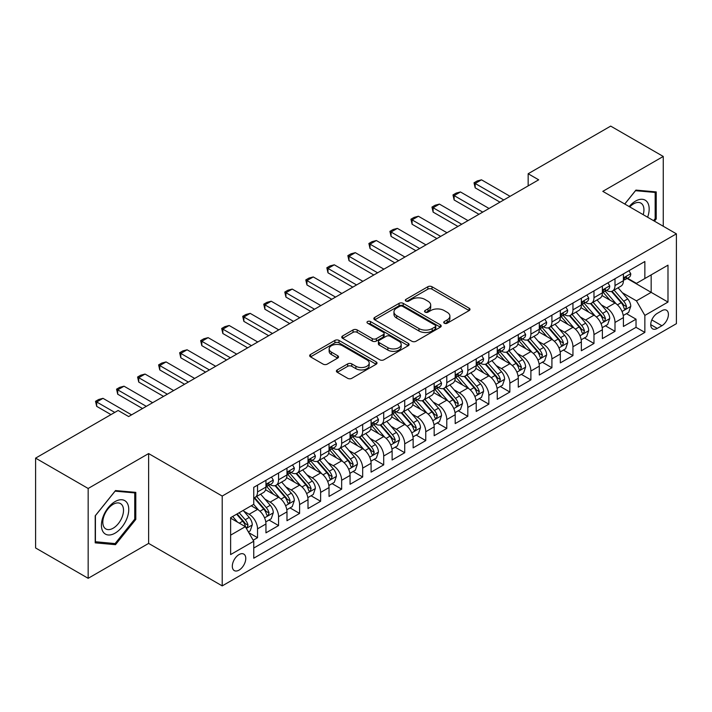<?xml version="1.0" encoding="UTF-8"?>
<svg xmlns="http://www.w3.org/2000/svg" width="712" height="712" viewBox="0 0 712 712"><rect width="100%" height="100%" fill="white"/><g stroke="black" fill="none" stroke-linecap="round" stroke-linejoin="round"><path stroke-width="1.07" d="M444.324 323.23A2.047 1.184 0 0 0 447.207 323.23L469.137 310.565A2.919 1.682 0 0 0 469.991 309.373A2.919 1.682 0 0 0 469.137 308.18L431.988 286.731A2.919 1.682 0 0 0 427.859 286.731L405.929 299.396A2.047 1.184 0 0 0 405.333 300.233A2.047 1.184 0 0 0 405.929 301.06A2.047 1.184 0 0 0 408.822 301.06L411.661 299.423A9.336 5.393 0 0 1 424.868 299.423L427.965 301.212A9.336 5.393 0 0 1 430.698 305.021A9.336 5.393 0 0 1 427.965 308.839L425.126 310.477A2.047 1.184 0 0 0 424.53 311.313A2.047 1.184 0 0 0 425.126 312.141A2.047 1.184 0 0 0 428.019 312.141L430.849 310.503A9.336 5.393 0 0 1 444.065 310.503L447.154 312.292A9.336 5.393 0 0 1 449.895 316.11A9.336 5.393 0 0 1 447.154 319.919L444.324 321.557A2.047 1.184 0 0 0 443.718 322.394A2.047 1.184 0 0 0 444.324 323.23L444.324 321.557M239.036 570.116A9.514 5.491 120 0 0 245.257 561.732A9.514 5.491 120 0 0 243.798 554.105A9.514 5.491 120 0 0 239.036 554.577A9.514 5.491 120 0 0 232.824 562.961A9.514 5.491 120 0 0 234.275 570.588A9.514 5.491 120 0 0 239.036 570.116M337.257 369.911A2.919 1.682 0 0 0 336.402 371.103A2.919 1.682 0 0 0 337.257 372.287L347.678 378.312A2.919 1.682 0 0 0 351.808 378.312L376.159 364.25A2.919 1.682 0 0 0 377.013 363.058A2.919 1.682 0 0 0 376.159 361.865L339.01 340.416A2.919 1.682 0 0 0 334.88 340.416L310.521 354.478A2.919 1.682 0 0 0 309.667 355.671A2.919 1.682 0 0 0 310.521 356.863L323.115 364.126A2.919 1.682 0 0 0 327.244 364.126L337.666 358.109A2.919 1.682 0 0 0 338.52 356.917A2.919 1.682 0 0 0 337.666 355.724L331.418 352.12A7.805 4.512 0 0 1 329.14 348.933A7.805 4.512 0 0 1 333.955 344.768A7.805 4.512 0 0 1 342.463 345.747L366.92 359.872A7.805 4.512 0 0 1 369.208 363.058A7.805 4.512 0 0 1 364.393 367.223A7.805 4.512 0 0 1 355.884 366.244L351.808 363.894A2.919 1.682 0 0 0 347.678 363.894L337.257 369.911L337.257 372.287M148.621 453.571L88.163 488.477L35.6 458.127L35.6 547.964L88.163 578.313L148.621 543.407L222.215 585.896L222.215 496.059L148.621 453.571L148.621 543.407M663.255 226.256L663.255 156.453L602.806 191.35L676.4 233.839L222.215 496.059M663.255 156.453L610.691 126.104L528.162 173.746L528.162 185.885M35.6 458.127L118.13 410.477L128.641 416.547L538.673 179.816L528.162 173.746M411.865 341.253A2.919 1.682 0 0 0 415.995 341.253L440.345 327.191A2.919 1.682 0 0 0 441.2 325.998A2.919 1.682 0 0 0 440.345 324.805L403.197 303.357A2.919 1.682 0 0 0 399.067 303.357L374.717 317.418A2.919 1.682 0 0 0 373.862 318.611A2.919 1.682 0 0 0 374.717 319.804L411.865 341.253M368.407 323.666A2.047 1.184 0 0 1 370.48 323.96L370.48 321.53L408.252 343.335A2.919 1.682 0 0 1 409.106 344.528A2.919 1.682 0 0 1 408.252 345.721L383.901 359.783A2.919 1.682 0 0 1 379.772 359.783L342.623 338.333L342.623 335.948A2.919 1.682 0 0 0 341.76 337.141A2.919 1.682 0 0 0 342.623 338.333M342.623 335.948L353.045 329.932A2.919 1.682 0 0 1 357.166 329.932L372.234 338.627A2.919 1.682 0 0 0 376.363 338.627L383.279 334.64A2.919 1.682 0 0 0 384.133 333.447A2.919 1.682 0 0 0 383.279 332.255L367.597 323.195A2.047 1.184 0 0 1 366.992 322.367A2.047 1.184 0 0 1 368.255 321.272A2.047 1.184 0 0 1 370.48 321.53M253.178 540.221L257.539 537.702L248.817 532.665M243.851 511.225L249.129 514.278A11.89 6.871 60 0 1 257.539 528.838L265.95 523.987L265.95 532.852L278.57 525.563L269.002 520.036M264.882 499.085L270.16 502.138A11.89 6.871 60 0 1 278.57 516.698L286.981 511.848L286.981 520.712L299.592 513.423L290.024 507.896M285.904 486.946L291.181 489.989A11.89 6.871 60 0 1 299.592 504.559L308.002 499.708L308.002 508.564L320.623 501.284L311.055 495.757M306.934 474.806L312.212 477.85A11.89 6.871 60 0 1 320.623 492.419L329.033 487.569L329.033 496.424L341.653 489.144L332.086 483.617M327.956 462.667L333.234 465.71A11.89 6.871 60 0 1 341.653 480.28L350.064 475.429L350.064 484.285L362.675 477.004L353.108 471.478M348.987 450.527L354.264 453.571A11.89 6.871 60 0 1 362.675 468.14L371.085 463.289L371.085 472.145L383.706 464.865L374.138 459.338M370.009 438.387L375.295 441.431A11.89 6.871 60 0 1 383.706 456L392.116 451.15L392.116 460.005L404.728 452.725L395.16 447.198M391.039 426.248L396.317 429.292A11.89 6.871 60 0 1 404.728 443.861L413.138 439.01L413.138 447.866L425.758 440.586L416.191 435.059M412.07 414.108L417.348 417.152A11.89 6.871 60 0 1 425.758 431.721L434.169 426.871L434.169 435.726L446.78 428.446L437.221 422.919M433.092 401.969L438.37 405.012A11.89 6.871 60 0 1 446.78 419.582L455.199 414.731L455.199 423.587L467.811 416.306L458.243 410.78M454.123 389.829L459.4 392.873A11.89 6.871 60 0 1 467.811 407.442L476.221 402.583L476.221 411.447L488.841 404.167L479.274 398.64M475.144 377.689L480.431 380.733A11.89 6.871 60 0 1 488.841 395.302L497.252 390.443L497.252 399.307L509.863 392.027L500.296 386.5M496.175 365.55L501.453 368.594A11.89 6.871 60 0 1 509.863 383.163L518.274 378.303L518.274 387.168L530.894 379.888L521.326 374.361M517.206 353.41L522.483 356.454A11.89 6.871 60 0 1 530.894 371.023L539.304 366.164L539.304 375.028L551.916 367.748L542.348 362.221M538.227 341.27L543.505 344.314A11.89 6.871 60 0 1 551.916 358.884L560.326 354.024L560.326 362.889L572.946 355.608L563.379 350.082M559.258 329.131L564.536 332.175A11.89 6.871 60 0 1 572.946 346.744L581.357 341.885L581.357 350.749L593.977 343.469L584.41 337.942M580.28 316.991L585.567 320.035A11.89 6.871 60 0 1 593.977 334.604L602.388 329.745L602.388 338.609L614.999 331.329L614.999 322.465A11.89 6.871 -120 0 0 606.588 307.895L601.311 304.852M605.431 325.802L614.999 331.329M265.95 523.987A11.89 6.871 -120 0 0 257.539 509.418L251.229 505.778M286.981 511.848A11.89 6.871 -120 0 0 278.57 497.279L265.567 489.767M308.002 499.708A11.89 6.871 -120 0 0 299.592 485.139L286.589 477.627M329.033 487.569A11.89 6.871 -120 0 0 320.623 472.999L307.62 465.488M350.064 475.429A11.89 6.871 -120 0 0 341.653 460.86L328.641 453.348M371.085 463.289A11.89 6.871 -120 0 0 362.675 448.72L349.672 441.209M392.116 451.15A11.89 6.871 -120 0 0 383.706 436.581L370.703 429.069M413.138 439.01A11.89 6.871 -120 0 0 404.728 424.441L391.725 416.929M434.169 426.871A11.89 6.871 -120 0 0 425.758 412.301L412.755 404.79M455.199 414.731A11.89 6.871 -120 0 0 446.78 400.162L433.777 392.65M476.221 402.583A11.89 6.871 -120 0 0 467.811 388.022L454.808 380.511M497.252 390.443A11.89 6.871 -120 0 0 488.841 375.883L475.839 368.371M518.274 378.303A11.89 6.871 -120 0 0 509.863 363.743L496.86 356.231M539.304 366.164A11.89 6.871 -120 0 0 530.894 351.603L517.891 344.092M560.326 354.024A11.89 6.871 -120 0 0 551.916 339.464L538.913 331.952M581.357 341.885A11.89 6.871 -120 0 0 572.946 327.315L559.943 319.813M602.388 329.745A11.89 6.871 -120 0 0 593.977 315.176L580.974 307.673M661.893 310.69L657.265 313.36A9.22 5.322 120 0 0 651.24 321.486A9.22 5.322 120 0 0 652.655 328.873A9.22 5.322 120 0 0 657.265 328.41L661.893 325.74A9.22 5.322 120 0 0 667.909 317.614A9.22 5.322 120 0 0 666.503 310.227A9.22 5.322 120 0 0 661.893 310.69M222.215 585.896L676.4 323.675L676.4 233.839M230.626 535.157L245.346 526.658L253.757 541.227L253.757 558.217L644.858 332.415L644.858 315.425L636.448 300.856L622.341 292.712M253.757 541.227L230.626 554.577L230.626 517.668L253.757 504.318L253.757 487.319L644.858 261.518L644.858 278.517L667.99 265.167L667.99 302.066L644.858 315.425M270.044 484.587L270.16 484.649A11.89 6.871 60 0 0 276.105 485.237L284.515 480.386A11.89 6.871 -120 0 0 286.981 474.94L286.981 468.14M291.075 472.448L291.181 472.51A11.89 6.871 60 0 0 297.135 473.097L305.546 468.247A11.89 6.871 -120 0 0 308.002 462.8L308.002 456M312.105 460.308L312.212 460.37A11.89 6.871 60 0 0 318.157 460.958L326.568 456.107A11.89 6.871 -120 0 0 329.033 450.66L329.033 443.861M333.127 448.168L333.234 448.231A11.89 6.871 60 0 0 339.188 448.818L347.598 443.968A11.89 6.871 -120 0 0 350.064 438.521L350.064 431.721M354.158 436.029L354.264 436.091A11.89 6.871 60 0 0 360.21 436.678L368.62 431.828A11.89 6.871 -120 0 0 371.085 426.381L371.085 419.582M375.18 423.889L375.295 423.952A11.89 6.871 60 0 0 381.24 424.539L389.651 419.688A11.89 6.871 -120 0 0 392.116 414.242L392.116 407.442M396.21 411.75L396.317 411.812A11.89 6.871 60 0 0 402.271 412.399L410.682 407.549A11.89 6.871 -120 0 0 413.138 402.102L413.138 395.302M417.232 399.61L417.348 399.672A11.89 6.871 60 0 0 423.293 400.26L431.703 395.409A11.89 6.871 -120 0 0 434.169 389.962L434.169 383.163M438.263 387.47L438.37 387.533A11.89 6.871 60 0 0 444.324 388.12L452.734 383.27A11.89 6.871 -120 0 0 455.199 377.823L455.199 371.023M459.293 375.331L459.4 375.393A11.89 6.871 60 0 0 465.345 375.981L473.756 371.13A11.89 6.871 -120 0 0 476.221 365.683L476.221 358.884M480.315 363.191L480.431 363.253A11.89 6.871 60 0 0 486.376 363.841L494.787 358.99A11.89 6.871 -120 0 0 497.252 353.544L497.252 346.744M501.346 351.052L501.453 351.114A11.89 6.871 60 0 0 507.398 351.701L515.817 346.851A11.89 6.871 -120 0 0 518.274 341.404L518.274 334.604M522.368 338.912L522.483 338.974A11.89 6.871 60 0 0 528.429 339.562L536.839 334.711A11.89 6.871 -120 0 0 539.304 329.264L539.304 322.465M543.398 326.772L543.505 326.835A11.89 6.871 60 0 0 549.459 327.422L557.87 322.563A11.89 6.871 -120 0 0 560.326 317.125L560.326 310.325M564.429 314.633L564.536 314.695A11.89 6.871 60 0 0 570.481 315.283L578.892 310.423A11.89 6.871 -120 0 0 581.357 304.985L581.357 298.186M585.451 302.493L585.567 302.555A11.89 6.871 60 0 0 591.512 303.143L599.922 298.284A11.89 6.871 -120 0 0 602.388 292.846L602.388 286.046M253.757 548.026L636.03 327.324L636.03 319.19L623.409 326.47L623.409 317.605A11.89 6.871 -120 0 0 614.999 303.036L601.996 295.533M606.482 290.354L606.588 290.416A11.89 6.871 -120 0 0 612.534 291.003A11.89 6.871 -120 0 0 614.999 285.557L614.999 278.757M612.534 291.003L620.944 286.144A11.89 6.871 -120 0 0 623.409 280.706L623.409 273.906M257.539 485.139L257.539 491.939A11.89 6.871 60 0 1 255.074 497.385A11.89 6.871 60 0 1 253.757 497.866M255.074 497.385L263.485 492.526A11.89 6.871 -120 0 0 265.95 487.079L265.95 480.28M278.57 472.999L278.57 479.799A11.89 6.871 60 0 1 276.105 485.237M299.592 460.86L299.592 467.659A11.89 6.871 60 0 1 297.135 473.097M320.623 448.72L320.623 455.52A11.89 6.871 60 0 1 318.157 460.958M341.653 436.581L341.653 443.38A11.89 6.871 60 0 1 339.188 448.818M362.675 424.441L362.675 431.241A11.89 6.871 60 0 1 360.21 436.678M383.706 412.301L383.706 419.101A11.89 6.871 60 0 1 381.24 424.539M404.728 400.162L404.728 406.952A11.89 6.871 60 0 1 402.271 412.399M425.758 388.022L425.758 394.813A11.89 6.871 60 0 1 423.293 400.26M446.78 375.883L446.78 382.673A11.89 6.871 60 0 1 444.324 388.12M467.811 363.743L467.811 370.534A11.89 6.871 60 0 1 465.345 375.981M488.841 351.595L488.841 358.394A11.89 6.871 60 0 1 486.376 363.841M509.863 339.455L509.863 346.255A11.89 6.871 60 0 1 507.398 351.701M530.894 327.315L530.894 334.115A11.89 6.871 60 0 1 528.429 339.562M551.916 315.176L551.916 321.975A11.89 6.871 60 0 1 549.459 327.422M572.946 303.036L572.946 309.836A11.89 6.871 60 0 1 570.481 315.283M593.977 290.897L593.977 297.696A11.89 6.871 60 0 1 591.512 303.143M593.977 334.604L593.977 343.469M572.946 346.744L572.946 355.608M551.916 358.884L551.916 367.748M530.894 371.023L530.894 379.888M509.863 383.163L509.863 392.027M488.841 395.302L488.841 404.167M467.811 407.442L467.811 416.306M446.78 419.582L446.78 428.446M425.758 431.721L425.758 440.586M404.728 443.861L404.728 452.725M383.706 456L383.706 464.865M362.675 468.14L362.675 477.004M341.653 480.28L341.653 489.144M320.623 492.419L320.623 501.284M299.592 504.559L299.592 513.423M278.57 516.698L278.57 525.563M257.539 528.838L257.539 537.702M245.346 526.658L230.626 518.158M636.448 300.856L651.168 292.356L651.168 274.877L667.99 265.167M627.085 278.454L667.99 302.066M627.503 278.214L636.448 283.376L644.858 278.517M88.163 488.477L88.163 578.313M626.462 313.663L636.03 319.19M636.03 327.324L644.858 332.415M654.444 221.165L656.215 218.967L656.215 191.911L635.923 190.095L624.736 204.015M95.212 542.856L115.504 544.671L135.796 519.422L135.796 492.366L115.504 490.559L95.212 515.799L95.212 542.856M655.165 218.353L656.215 218.967M134.746 518.817L135.796 519.422M113.359 543.425L115.504 544.671M445.133 323.515L447.154 322.349A9.336 5.393 0 0 0 449.895 318.531L449.895 316.11M430.698 305.021L430.698 307.45A9.336 5.393 0 0 1 427.965 311.269L425.945 312.435M469.101 310.592L431.988 289.161A2.919 1.682 0 0 0 427.859 289.161L406.748 301.354M440.345 324.805L440.345 327.191L403.197 305.786A2.919 1.682 0 0 0 399.067 305.786L374.752 319.822L374.717 317.418M435.183 326.835A2.047 1.184 0 0 0 435.788 325.998A2.047 1.184 0 0 0 435.183 325.162L402.574 306.338A2.047 1.184 0 0 0 399.69 306.338L396.691 308.065A9.336 5.393 0 0 0 393.958 311.874A9.336 5.393 0 0 0 396.691 315.692L418.985 328.561A9.336 5.393 0 0 0 432.193 328.561L435.183 326.835L435.183 329.255A2.047 1.184 0 0 0 435.788 328.428L435.788 325.998M393.958 311.874L393.958 314.303A9.336 5.393 0 0 0 396.691 318.122L396.691 315.692M435.183 329.255L432.193 330.991A9.336 5.393 0 0 1 418.985 330.991L396.691 318.122M342.659 338.351L353.045 332.362L353.045 329.932M384.133 333.447L384.133 335.877A2.919 1.682 0 0 1 383.279 337.061L376.363 341.057A2.919 1.682 0 0 1 372.234 341.057L357.166 332.362A2.919 1.682 0 0 0 353.045 332.362M370.48 323.96L408.216 345.738M387.871 347.652A7.805 4.512 0 0 0 396.379 348.631A7.805 4.512 0 0 0 401.203 344.466A7.805 4.512 0 0 0 398.916 341.279L390.301 336.304A2.919 1.682 0 0 0 386.171 336.304L379.256 340.3A2.919 1.682 0 0 0 378.401 341.484A2.919 1.682 0 0 0 379.256 342.677L387.871 347.652L387.871 350.082A7.805 4.512 0 0 0 396.379 351.06A7.805 4.512 0 0 0 401.203 346.895L401.203 344.466M378.401 341.484L378.401 343.914A2.919 1.682 0 0 0 379.256 345.106L379.256 342.677M387.871 350.082L379.256 345.106M369.208 363.058L369.208 365.487A7.805 4.512 0 0 1 364.393 369.653A7.805 4.512 0 0 1 355.884 368.674L351.808 366.315A2.919 1.682 0 0 0 347.678 366.315L337.292 372.314M329.14 348.933L329.14 351.363A7.805 4.512 0 0 0 331.418 354.549L331.418 352.12M337.63 358.136L331.418 354.549M376.123 364.268L339.01 342.846A2.919 1.682 0 0 0 334.88 342.846L310.565 356.881M623.231 315.523L628.669 312.39L630.77 306.32A7.877 4.548 -120 0 0 627.699 298.915L618.096 287.799M616.174 303.81L605.191 291.092M609.917 300.108L603.545 292.73A18.886 10.902 -120 0 0 602.966 292.071M611.466 291.43L621.184 302.68A7.877 4.548 60 0 1 623.997 308.109L624.566 309.044L625.634 308.892L626.516 306.649A7.877 4.548 -120 0 0 623.703 301.221L614.1 290.104M612.035 291.244L622.475 303.339A4.014 2.314 60 0 1 623.49 304.905L626.516 306.649M628.981 270.685L630.77 273.782A7.877 4.548 60 0 1 629.141 277.271L625.145 279.576A7.877 4.548 -120 0 0 626.516 277.76L626.346 277.057M623.676 279.941L623.703 279.941A7.877 4.548 -120 0 0 625.145 279.576M625.501 277.173L626.516 277.76C626.017 276.576 625.181 277.057 623.997 279.22A7.877 4.548 60 0 1 623.409 280.341M503.767 199.974L475.171 183.465L475.171 187.835L474.014 182.797L477.165 180.973L481.481 179.816L510.077 196.334M499.984 202.155L475.171 187.835M481.481 179.816L475.171 183.465L474.014 182.797M647.617 217.222A19.331 11.161 120 0 0 635.505 201.122A19.331 11.161 120 0 0 629.168 206.578M643.203 214.677A14.632 8.446 120 0 0 640.907 203.125A14.632 8.446 120 0 0 633.582 203.855A14.632 8.446 120 0 0 629.755 206.916M624.78 204.041L635.505 190.691L655.165 192.454L655.165 218.664L653.563 220.658M653.856 191.697L655.165 192.454M126.923 518.425A19.331 11.161 120 0 0 121.912 499.753A19.331 11.161 120 0 0 103.249 516.316A19.331 11.161 120 0 0 108.251 534.979A19.331 11.161 120 0 0 126.923 518.425M122.126 517.063A14.632 8.446 120 0 0 120.479 503.589A14.632 8.446 120 0 0 104.201 515.461A14.632 8.446 120 0 0 105.848 528.936A14.632 8.446 120 0 0 122.126 517.063M95.426 541.823L95.426 515.613L115.086 491.155L134.746 492.909L134.746 519.128L115.086 543.585L95.212 541.707M133.438 492.161L134.746 492.909M602.21 327.662L607.639 324.53L609.739 318.46A7.877 4.548 -120 0 0 606.677 311.055L597.065 299.939M595.143 315.95L584.16 303.232M588.895 312.248L582.523 304.87A18.886 10.902 -120 0 0 581.935 304.211M590.435 303.57L600.154 314.82A7.877 4.548 60 0 1 602.966 320.249L603.536 321.183L604.604 321.032L605.485 318.789A7.877 4.548 -120 0 0 602.681 313.369L593.069 302.244M591.013 303.383L601.453 315.478A4.014 2.314 60 0 1 602.468 317.045L605.485 318.789M581.179 339.802L586.617 336.669L588.717 330.599A7.877 4.548 -120 0 0 585.647 323.195L576.044 312.078M574.112 328.09L563.139 315.372M567.865 324.387L561.492 317.009A18.886 10.902 -120 0 0 560.905 316.351M569.413 315.71L579.132 326.959A7.877 4.548 60 0 1 581.935 332.388L582.514 333.323L583.573 333.172L584.463 330.929A7.877 4.548 -120 0 0 581.651 325.509L572.048 314.384M569.983 315.523L580.422 327.618A4.014 2.314 60 0 1 581.437 329.184L584.463 330.929M560.157 351.942L565.586 348.809L567.687 342.739A7.877 4.548 -120 0 0 564.625 335.334L555.013 324.218M553.091 340.229L542.108 327.511M546.843 336.527L540.47 329.149A18.886 10.902 -120 0 0 539.883 328.49M548.382 327.849L558.101 339.099A7.877 4.548 60 0 1 560.914 344.528L561.483 345.462L562.551 345.311L563.432 343.077A7.877 4.548 -120 0 0 560.629 337.648L551.017 326.523M548.952 327.662L559.401 339.757A4.014 2.314 60 0 1 560.406 341.324L563.432 343.077M539.126 364.081L544.564 360.948L546.665 354.879A7.877 4.548 -120 0 0 543.594 347.474L533.982 336.358M532.06 352.369L521.077 339.66M525.812 348.666L519.44 341.288A18.886 10.902 -120 0 0 518.852 340.63M527.361 339.989L537.079 351.238A7.877 4.548 60 0 1 539.883 356.668L540.461 357.602L541.521 357.451L542.411 355.217A7.877 4.548 -120 0 0 539.598 349.788L529.995 338.663M527.93 339.811L538.37 351.897A4.014 2.314 60 0 1 539.385 353.464L542.411 355.217M607.959 282.824L609.739 285.921A7.877 4.548 60 0 1 608.11 289.41L604.114 291.715A7.877 4.548 -120 0 0 605.485 289.9L605.325 289.197M602.646 292.08L602.681 292.08A7.877 4.548 -120 0 0 604.114 291.715M604.47 289.312L605.485 289.9C604.995 288.716 604.15 289.197 602.966 291.359A7.877 4.548 60 0 1 602.388 292.481M482.736 212.114L454.14 195.604L454.14 199.974L452.983 194.937L456.143 193.112L460.45 191.955L489.046 208.474M478.953 214.294L454.14 199.974M460.45 191.955L454.14 195.604L452.983 194.937M586.928 294.964L588.717 298.061A7.877 4.548 60 0 1 587.088 301.55L583.092 303.855A7.877 4.548 -120 0 0 584.463 302.039L584.294 301.345M581.624 304.22L581.651 304.22A7.877 4.548 -120 0 0 583.092 303.855M583.448 301.452L584.463 302.039C583.965 300.856 583.128 301.336 581.935 303.499A7.877 4.548 60 0 1 581.357 304.62M461.714 224.253L433.118 207.744L433.118 212.114L431.962 207.076L435.112 205.252L439.429 204.104L468.024 220.613M457.932 226.434L433.118 212.114M439.429 204.104L433.118 207.744L431.962 207.076M565.907 307.103L567.687 310.201A7.877 4.548 60 0 1 566.058 313.689L562.062 315.995A7.877 4.548 -120 0 0 563.432 314.179L563.272 313.485M560.593 316.368L560.629 316.368A7.877 4.548 -120 0 0 562.062 315.995M562.418 313.592L563.432 314.179C562.943 312.995 562.097 313.476 560.914 315.638A7.877 4.548 60 0 1 560.326 316.76M440.683 236.393L412.088 219.883L412.088 224.253L410.931 219.216L414.09 217.391L418.398 216.243L446.994 232.753M436.901 238.573L412.088 224.253M418.398 216.243L412.088 219.883L410.931 219.216M544.876 319.243L546.665 322.34A7.877 4.548 60 0 1 545.027 325.829L541.04 328.134A7.877 4.548 -120 0 0 542.411 326.318L542.241 325.624M539.562 328.508L539.598 328.508A7.877 4.548 -120 0 0 541.04 328.134M541.387 325.731L542.411 326.318C541.912 325.135 541.076 325.615 539.883 327.778A7.877 4.548 60 0 1 539.304 328.899M419.662 248.532L391.066 232.023L391.066 236.393L389.909 231.356L393.06 229.531L397.367 228.383L425.963 244.892M415.87 250.713L391.066 236.393M397.367 228.383L391.066 232.023L389.909 231.356M518.096 376.221L523.534 373.088L525.634 367.018A7.877 4.548 -120 0 0 522.563 359.613L512.96 348.497M511.038 364.508L500.055 351.799M504.781 360.806L498.409 353.428A18.886 10.902 -120 0 0 497.83 352.769M506.33 352.128L516.049 363.378A7.877 4.548 60 0 1 518.861 368.807L519.431 369.742L520.499 369.59L521.38 367.356A7.877 4.548 -120 0 0 518.567 361.927L508.964 350.802M506.899 351.95L517.339 364.037A4.014 2.314 60 0 1 518.354 365.603L521.38 367.356M523.845 331.383L525.634 334.48A7.877 4.548 60 0 1 524.005 337.969L520.009 340.274A7.877 4.548 -120 0 0 521.38 338.458L521.211 337.764M518.541 340.647L518.567 340.647A7.877 4.548 -120 0 0 520.009 340.274M520.365 337.871L521.38 338.458C520.881 337.274 520.045 337.755 518.861 339.918A7.877 4.548 60 0 1 518.274 341.039M398.631 260.672L370.035 244.163L370.035 248.532L368.878 243.495L372.029 241.671L376.345 240.523L404.941 257.032M394.849 262.853L370.035 248.532M376.345 240.523L370.035 244.163L368.878 243.495M497.074 388.36L502.503 385.228L504.612 379.158A7.877 4.548 -120 0 0 501.542 371.762L491.93 360.637M490.007 376.648L479.025 363.939M483.759 372.946L477.387 365.567A18.886 10.902 -120 0 0 476.8 364.909M485.299 364.268L495.018 375.518A7.877 4.548 60 0 1 497.83 380.947L498.4 381.881L499.468 381.73L500.358 379.496A7.877 4.548 -120 0 0 497.546 374.067L487.934 362.942M485.878 364.09L496.317 376.176A4.014 2.314 60 0 1 497.332 377.743L500.358 379.496M502.823 343.522L504.612 346.619A7.877 4.548 60 0 1 502.975 350.108L498.978 352.413A7.877 4.548 -120 0 0 500.358 350.598L500.189 349.904M497.51 352.787L497.546 352.787A7.877 4.548 -120 0 0 498.978 352.413M499.334 350.01L500.358 350.598C499.86 349.414 499.014 349.895 497.83 352.057A7.877 4.548 60 0 1 497.252 353.179M377.609 272.812L349.005 256.302L349.005 260.672L347.848 255.635L351.007 253.81L355.315 252.662L383.91 269.172M373.818 274.992L349.005 260.672M355.315 252.662L349.005 256.302L347.848 255.635M476.043 400.5L481.481 397.367L483.582 391.297A7.877 4.548 -120 0 0 480.511 383.901L470.908 372.776M468.977 388.788L458.003 376.078M462.729 385.085L456.356 377.707A18.886 10.902 -120 0 0 455.769 377.048M464.277 376.408L473.996 387.657A7.877 4.548 60 0 1 476.8 393.086L477.378 394.021L478.437 393.87L479.327 391.636A7.877 4.548 -120 0 0 476.515 386.207L466.912 375.082M464.847 376.23L475.287 388.316A4.014 2.314 60 0 1 476.301 389.882L479.327 391.636M481.793 355.662L483.582 358.759A7.877 4.548 60 0 1 481.953 362.248L477.957 364.553A7.877 4.548 -120 0 0 479.327 362.737L479.158 362.043M476.488 364.927L476.515 364.927A7.877 4.548 -120 0 0 477.957 364.553M478.313 362.15L479.327 362.737C478.829 361.554 477.992 362.034 476.8 364.197A7.877 4.548 60 0 1 476.221 365.318M356.578 284.951L327.983 268.442L327.983 272.812L326.826 267.774L329.976 265.95L334.293 264.802L362.889 281.311M352.796 287.132L327.983 272.812M334.293 264.802L327.983 268.442L326.826 267.774M455.021 412.64L460.45 409.507L462.551 403.437A7.877 4.548 -120 0 0 459.489 396.041L449.877 384.916M447.955 400.927L436.972 388.218M441.707 397.225L435.335 389.847A18.886 10.902 -120 0 0 434.747 389.188M443.247 388.547L452.966 399.797A7.877 4.548 60 0 1 455.778 405.226L456.348 406.16L457.416 406.009L458.297 403.775A7.877 4.548 -120 0 0 455.493 398.346L445.881 387.221M443.825 388.369L454.265 400.455A4.014 2.314 60 0 1 455.271 402.022L458.297 403.775M460.771 367.801L462.551 370.899A7.877 4.548 60 0 1 460.922 374.387L456.926 376.692A7.877 4.548 -120 0 0 458.297 374.877L458.136 374.183M455.457 377.066L455.493 377.066A7.877 4.548 -120 0 0 456.926 376.692M457.282 374.29L458.297 374.877C457.807 373.693 456.962 374.174 455.778 376.337A7.877 4.548 60 0 1 455.199 377.458M335.548 297.091L306.952 280.581L306.952 284.951L305.795 279.914L308.955 278.089L313.262 276.941L341.858 293.451M331.765 299.28L306.952 284.951M313.262 276.941L306.952 280.581L305.795 279.914M433.991 424.788L439.429 421.646L441.529 415.577A7.877 4.548 -120 0 0 438.458 408.181L428.847 397.056M426.924 413.067L415.942 400.358M420.676 409.364L414.304 401.986A18.886 10.902 -120 0 0 413.717 401.328M422.225 400.687L431.944 411.937A7.877 4.548 60 0 1 434.747 417.365L435.326 418.3L436.385 418.149L437.275 415.915A7.877 4.548 -120 0 0 434.462 410.486L424.859 399.361M422.795 400.509L433.234 412.595A4.014 2.314 60 0 1 434.249 414.162L437.275 415.915M412.96 436.928L418.398 433.786L420.498 427.716A7.877 4.548 -120 0 0 417.428 420.32L407.825 409.195M405.902 425.206L394.92 412.497M399.655 421.504L393.273 414.126A18.886 10.902 -120 0 0 392.695 413.467M401.194 412.827L410.913 424.076A7.877 4.548 60 0 1 413.725 429.505L414.295 430.44L415.363 430.297L416.244 428.054A7.877 4.548 -120 0 0 413.432 422.625L403.829 411.5M401.764 412.649L412.212 424.735A4.014 2.314 60 0 1 413.218 426.301L416.244 428.054M391.938 449.067L397.367 445.926L399.477 439.856A7.877 4.548 -120 0 0 396.406 432.46L386.794 421.335M384.872 437.346L373.889 424.637M378.624 433.644L372.251 426.265A18.886 10.902 -120 0 0 371.664 425.607M380.172 424.966L389.882 436.225A7.877 4.548 60 0 1 392.695 441.645L393.264 442.579L394.332 442.437L395.222 440.194A7.877 4.548 -120 0 0 392.41 434.765L382.798 423.64M380.742 424.788L391.182 436.874A4.014 2.314 60 0 1 392.196 438.441L395.222 440.194M370.908 461.207L376.345 458.065L378.446 451.995A7.877 4.548 -120 0 0 375.375 444.6L365.772 433.475M363.841 449.486L352.867 436.776M357.593 445.783L351.221 438.405A18.886 10.902 -120 0 0 350.642 437.747M359.142 437.106L368.861 448.364A7.877 4.548 60 0 1 371.664 453.784L372.243 454.719L373.302 454.576L374.192 452.334A7.877 4.548 -120 0 0 371.379 446.905L361.776 435.78M359.711 436.928L370.151 449.014A4.014 2.314 60 0 1 371.166 450.589L374.192 452.334M349.886 473.347L355.315 470.205L357.415 464.135A7.877 4.548 -120 0 0 354.353 456.739L344.742 445.614M342.819 461.625L331.837 448.916M336.571 457.923L330.199 450.545A18.886 10.902 -120 0 0 329.612 449.886M338.111 449.245L347.83 460.504A7.877 4.548 60 0 1 350.642 465.933L351.212 466.858L352.28 466.716L353.161 464.473A7.877 4.548 -120 0 0 350.357 459.044L340.745 447.919M338.69 449.067L349.129 461.154A4.014 2.314 60 0 1 350.135 462.729L353.161 464.473M328.855 485.486L334.293 482.344L336.393 476.275A7.877 4.548 -120 0 0 333.323 468.879L323.72 457.754M321.788 473.765L310.806 461.056M315.541 470.062L309.168 462.684A18.886 10.902 -120 0 0 308.581 462.026M317.089 461.385L326.808 472.643A7.877 4.548 60 0 1 329.612 478.072L330.19 479.007L331.249 478.856L332.139 476.613A7.877 4.548 -120 0 0 329.327 471.184L319.724 460.059M317.659 461.207L328.099 473.293A4.014 2.314 60 0 1 329.113 474.868L332.139 476.613M307.833 497.626L313.262 494.484L315.363 488.414A7.877 4.548 -120 0 0 312.292 481.018L302.689 469.893M300.767 485.904L289.784 473.195M294.519 482.202L288.146 474.824A18.886 10.902 -120 0 0 287.559 474.165M296.058 473.524L305.777 484.783A7.877 4.548 60 0 1 308.59 490.212L309.159 491.147L310.227 490.995L311.108 488.752A7.877 4.548 -120 0 0 308.305 483.323L298.693 472.198M296.628 473.347L307.077 485.433A4.014 2.314 60 0 1 308.082 487.008L311.108 488.752M286.803 509.765L292.232 506.624L294.341 500.554A7.877 4.548 -120 0 0 291.27 493.158L281.658 482.033M279.736 498.044L268.753 485.335M273.488 494.342L267.116 486.964A18.886 10.902 -120 0 0 266.528 486.305M275.037 485.673L284.747 496.923A7.877 4.548 60 0 1 287.559 502.352L288.129 503.286L289.197 503.135L290.087 500.892A7.877 4.548 -120 0 0 287.274 495.463L277.662 484.338M275.606 485.486L286.046 497.572A4.014 2.314 60 0 1 287.061 499.148L290.087 500.892M265.772 521.905L271.21 518.763L273.31 512.693A7.877 4.548 -120 0 0 270.24 505.298L260.637 494.173M258.705 510.184L253.677 504.363M252.457 506.481L251.648 505.538M254.006 497.813L263.725 509.062A7.877 4.548 60 0 1 266.528 514.491L267.107 515.426L268.175 515.274L269.056 513.032A7.877 4.548 -120 0 0 266.243 507.603L256.64 496.478M254.576 497.626L265.015 509.712A4.014 2.314 60 0 1 266.03 511.287L269.056 513.032M439.74 379.941L441.529 383.038A7.877 4.548 60 0 1 439.891 386.527L435.904 388.832A7.877 4.548 -120 0 0 437.275 387.017L437.106 386.322M434.427 389.206L434.462 389.206A7.877 4.548 -120 0 0 435.904 388.832M436.251 386.429L437.275 387.017C436.776 385.833 435.94 386.313 434.747 388.476A7.877 4.548 60 0 1 434.169 389.598M314.526 309.231L285.93 292.721L285.93 297.091L284.773 292.053L287.924 290.229L292.232 289.081L320.836 305.59M310.735 311.42L285.93 297.091M292.232 289.081L285.93 292.721L284.773 292.053M418.709 392.09L420.498 395.178A7.877 4.548 60 0 1 418.87 398.667L414.873 400.972A7.877 4.548 -120 0 0 416.244 399.156L416.084 398.462M413.405 401.346L413.432 401.346A7.877 4.548 -120 0 0 414.873 400.972M415.23 398.569L416.244 399.156C415.746 397.972 414.909 398.453 413.725 400.616A7.877 4.548 60 0 1 413.138 401.737M293.495 321.37L264.9 304.861L264.9 309.231L263.743 304.193L266.902 302.369L271.21 301.221L299.805 317.73M289.713 323.56L264.9 309.231M271.21 301.221L264.9 304.861L263.743 304.193M397.688 404.229L399.477 407.317A7.877 4.548 60 0 1 397.839 410.806L393.843 413.111A7.877 4.548 -120 0 0 395.222 411.296L395.053 410.602M392.374 413.485L392.41 413.485A7.877 4.548 -120 0 0 393.843 413.111M394.199 410.708L395.222 411.296C394.724 410.112 393.878 410.602 392.695 412.755A7.877 4.548 60 0 1 392.116 413.877M272.474 333.51L243.869 317L243.869 321.37L242.721 316.333L245.871 314.508L250.179 313.36L278.775 329.87M268.682 335.699L243.869 321.37M250.179 313.36L243.869 317L242.721 316.333M376.657 416.369L378.446 419.457A7.877 4.548 60 0 1 376.817 422.946L372.821 425.251A7.877 4.548 -120 0 0 374.192 423.435L374.022 422.741M371.353 425.625L371.379 425.625A7.877 4.548 -120 0 0 372.821 425.251M373.177 422.848L374.192 423.435C373.693 422.252 372.857 422.741 371.664 424.895A7.877 4.548 60 0 1 371.085 426.016M251.443 345.649L222.847 329.14L222.847 333.51L221.69 328.472L224.841 326.648L229.157 325.5L257.753 342.009M247.66 347.839L222.847 333.51M229.157 325.5L222.847 329.14L221.69 328.472M355.635 428.508L357.415 431.597A7.877 4.548 60 0 1 355.786 435.085L351.79 437.39A7.877 4.548 -120 0 0 353.161 435.575L353.001 434.881M350.322 437.764L350.357 437.764A7.877 4.548 -120 0 0 351.79 437.39M352.146 434.988L353.161 435.575C352.671 434.391 351.826 434.881 350.642 437.035A7.877 4.548 60 0 1 350.064 438.156M230.412 357.789L201.816 341.279L201.816 345.649L200.659 340.612L203.819 338.787L208.126 337.639L236.722 354.149M226.63 359.978L201.816 345.649M208.126 337.639L201.816 341.279L200.659 340.612M334.604 440.648L336.393 443.736A7.877 4.548 60 0 1 334.765 447.225L330.768 449.53A7.877 4.548 -120 0 0 332.139 447.715L331.97 447.02M329.3 449.904L329.327 449.904A7.877 4.548 -120 0 0 330.768 449.53M331.116 447.127L332.139 447.715C331.641 446.531 330.804 447.02 329.612 449.174A7.877 4.548 60 0 1 329.033 450.296M209.39 369.928L180.795 353.419L180.795 357.789L179.638 352.752L182.788 350.927L187.096 349.779L215.7 366.288M205.608 372.118L180.795 357.789M187.096 349.779L180.795 353.419L179.638 352.752M313.574 452.788L315.363 455.876A7.877 4.548 60 0 1 313.734 459.365L309.738 461.67A7.877 4.548 -120 0 0 311.108 459.854L310.948 459.16M308.269 462.043L308.305 462.043A7.877 4.548 -120 0 0 309.738 461.67M310.094 459.267L311.108 459.854C310.61 458.67 309.773 459.16 308.59 461.314A7.877 4.548 60 0 1 308.002 462.435M188.36 382.068L159.764 365.559L159.764 369.928L158.607 364.891L161.766 363.075L166.074 361.918L194.67 378.428M184.577 384.257L159.764 369.928M166.074 361.918L159.764 365.559L158.607 364.891M292.552 464.927L294.341 468.015A7.877 4.548 60 0 1 292.703 471.504L288.707 473.809A7.877 4.548 -120 0 0 290.087 471.994L289.918 471.299M287.239 474.183L287.274 474.183A7.877 4.548 -120 0 0 288.707 473.809M289.063 471.406L290.087 471.994C289.588 470.81 288.743 471.299 287.559 473.453A7.877 4.548 60 0 1 286.981 474.575M167.338 394.208L138.742 377.698L138.742 382.068L137.585 377.031L140.736 375.215L145.043 374.058L173.639 390.568M163.546 396.397L138.742 382.068M145.043 374.058L138.742 377.698L137.585 377.031M271.521 477.067L273.31 480.164A7.877 4.548 60 0 1 271.681 483.644L267.685 485.949A7.877 4.548 -120 0 0 269.056 484.142L268.887 483.439M266.217 486.323L266.243 486.323A7.877 4.548 -120 0 0 267.685 485.949M268.041 483.546L269.056 484.142C268.558 482.95 267.721 483.439 266.528 485.593A7.877 4.548 60 0 1 265.95 486.714M146.307 406.347L117.711 389.838L117.711 394.208L116.554 389.17L119.705 387.355L124.022 386.198L152.617 402.707M142.525 408.537L117.711 394.208M124.022 386.198L117.711 389.838L116.554 389.17M248.39 531.935L250.179 530.903L252.279 524.833A7.877 4.548 -120 0 0 249.218 517.437L243.166 510.433M237.523 522.136L232.655 516.503M231.436 518.621L230.626 517.686M236.651 514.197L242.694 521.202A7.877 4.548 60 0 1 245.507 526.631L246.076 527.565L247.144 527.414L248.025 525.171A7.877 4.548 -120 0 0 245.222 519.742L239.17 512.738M237.132 513.913L243.993 521.851A4.014 2.314 60 0 1 244.999 523.427L248.025 525.171M114.765 412.417L96.681 401.977L96.681 406.347L95.524 401.31L98.683 399.494L102.991 398.337L131.587 414.847M110.983 414.607L96.681 406.347M102.991 398.337L96.681 401.977L95.524 401.31M249.129 514.278L257.539 509.418M270.16 502.138L278.57 497.279M291.181 489.989L299.592 485.139M312.212 477.85L320.623 472.999M333.234 465.71L341.653 460.86M354.264 453.571L362.675 448.72M375.295 441.431L383.706 436.581M396.317 429.292L404.728 424.441M417.348 417.152L425.758 412.301M438.37 405.012L446.78 400.162M459.4 392.873L467.811 388.022M480.431 380.733L488.841 375.883M501.453 368.594L509.863 363.743M522.483 356.454L530.894 351.603M543.505 344.314L551.916 339.464M564.536 332.175L572.946 327.315M585.567 320.035L593.977 315.176M606.588 307.895L614.999 303.036M614.999 285.557L623.409 280.706M257.539 491.939L265.95 487.079M278.57 479.799L286.981 474.94M299.592 467.659L308.002 462.8M320.623 455.52L329.033 450.66M341.653 443.38L350.064 438.521M362.675 431.241L371.085 426.381M383.706 419.101L392.116 414.242M404.728 406.952L413.138 402.102M425.758 394.813L434.169 389.962M446.78 382.673L455.199 377.823M467.811 370.534L476.221 365.683M488.841 358.394L497.252 353.544M509.863 346.255L518.274 341.404M530.894 334.115L539.304 329.264M551.916 321.975L560.326 317.125M572.946 309.836L581.357 304.985M593.977 297.696L602.388 292.846M614.999 322.465L623.409 317.605M651.809 319.919L661.893 325.74M650.75 324.645L657.265 328.41M447.154 322.349L447.154 319.919M425.126 312.141L425.126 310.477M427.965 311.269L427.965 308.839M405.929 301.06L405.929 299.396M427.859 289.161L427.859 286.731M431.988 289.161L431.988 286.731M469.137 310.565L469.137 308.18M399.067 305.786L399.067 303.357M403.197 305.786L403.197 303.357M418.985 330.991L418.985 328.561M432.193 330.991L432.193 328.561M357.166 332.362L357.166 329.932M372.234 341.057L372.234 338.627M376.363 341.057L376.363 338.627M383.279 337.061L383.279 334.64M408.252 345.721L408.252 343.335M347.678 366.315L347.678 363.894M351.808 366.315L351.808 363.894M355.884 368.674L355.884 366.244M337.666 358.109L337.666 355.724M310.521 356.863L310.521 354.478M334.88 342.846L334.88 340.416M339.01 342.846L339.01 340.416M376.159 364.25L376.159 361.865M622.03 311.482L630.716 306.472M623.703 301.221L627.699 298.915M617.429 304.852L621.184 302.68M630.716 273.693L623.409 277.911M601.008 323.622L609.694 318.611M602.681 313.369L606.677 311.055M596.398 316.991L600.154 314.82M579.977 335.761L588.664 330.751M581.651 325.509L585.647 323.195M575.367 329.131L579.132 326.959M558.956 347.901L567.633 342.89M560.629 337.648L564.625 335.334M554.345 341.27L558.101 339.099M537.925 360.041L546.611 355.03M539.598 349.788L543.594 347.474M533.315 353.41L537.079 351.238M609.694 285.832L602.388 290.051M588.664 297.972L581.357 302.191M567.633 310.112L560.326 314.33M546.611 322.251L539.304 326.47M516.894 372.18L525.581 367.17M518.567 361.927L522.563 359.613M512.293 365.55L516.049 363.378M525.581 334.391L518.274 338.609M495.872 384.32L504.559 379.309M497.546 374.067L501.542 371.762M491.262 377.689L495.018 375.518M504.559 346.53L497.252 350.749M474.842 396.459L483.528 391.449M476.515 386.207L480.511 383.901M470.232 389.829L473.996 387.657M483.528 358.67L476.221 362.889M453.82 408.599L462.506 403.588M455.493 398.346L459.489 396.041M449.21 401.969L452.966 399.797M462.506 370.81L455.199 375.028M432.789 420.739L441.476 415.728M434.462 410.486L438.458 408.181M428.179 414.108L431.944 411.937M411.758 432.887L420.445 427.868M413.432 422.625L417.428 420.32M407.157 426.248L410.913 424.076M390.737 445.027L399.423 440.007M392.41 434.765L396.406 432.46M386.127 438.387L389.882 436.225M369.706 457.166L378.392 452.147M371.379 446.905L375.375 444.6M365.096 450.527L368.861 448.364M348.684 469.306L357.371 464.286M350.357 459.044L354.353 456.739M344.074 462.667L347.83 460.504M327.654 481.446L336.34 476.426M329.327 471.184L333.323 468.879M323.043 474.806L326.808 472.643M306.623 493.585L315.309 488.566M308.305 483.323L312.292 481.018M302.022 486.946L305.777 484.783M285.601 505.725L294.287 500.705M287.274 495.463L291.27 493.158M280.991 499.085L284.747 496.923M264.57 517.864L273.257 512.845M266.243 507.603L270.24 505.298M259.969 511.225L263.725 509.062M441.476 382.949L434.169 387.168M420.445 395.089L413.138 399.307M399.423 407.228L392.116 411.447M378.392 419.368L371.085 423.587M357.371 431.508L350.064 435.726M336.34 443.647L329.033 447.866M315.309 455.787L308.002 460.005M294.287 467.926L286.981 472.145M273.257 480.066L265.95 484.285M246.343 528.384L252.235 524.984M245.222 519.742L249.218 517.437M239.294 523.16L242.694 521.202"/></g></svg>
